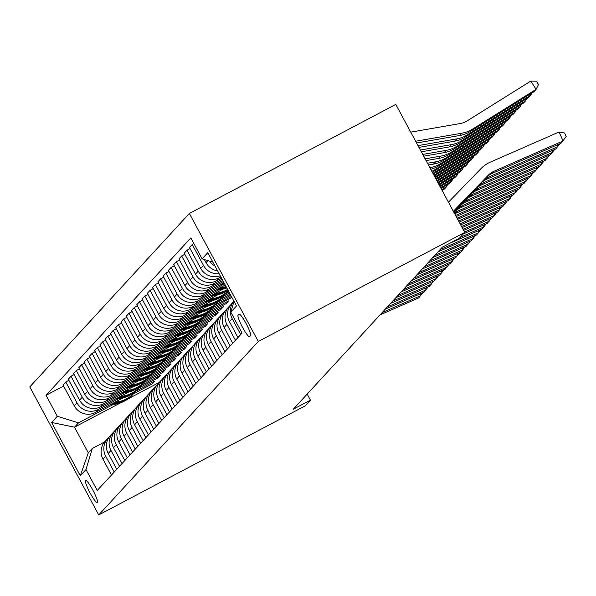 <?xml version="1.0" encoding="UTF-8"?>
<svg xmlns="http://www.w3.org/2000/svg" width="596" height="596" viewBox="0 0 596 596"><rect width="100%" height="100%" fill="white"/><g stroke="black" fill="none" stroke-linecap="round" stroke-linejoin="round"><path stroke-width="0.89" d="M97.446 502.622A12.59 1.877 -117.8 0 0 92.991 490.381A12.59 1.877 -117.8 0 0 85.608 480.421A12.59 1.877 -117.8 0 0 85.526 480.48A12.59 1.877 -117.8 0 0 89.981 492.728A12.59 1.877 -117.8 0 0 97.371 502.689A12.59 1.877 -117.8 0 0 97.446 502.622M189.372 213.457L29.8 386.916L98.735 514.944L258.299 341.486L189.372 213.457L395.796 104.404L464.731 232.433L258.299 341.486M464.731 232.433L459.464 238.154L442.262 247.243L293.232 409.251L310.434 400.162L307.171 394.098M238.996 314.196L238.072 315.202A12.196 1.825 -117.8 0 0 242.386 327.07A12.196 1.825 -117.8 0 0 249.545 336.718A12.196 1.825 -117.8 0 0 249.62 336.658L250.551 335.645A12.196 1.825 -117.8 0 0 246.23 323.784A12.196 1.825 -117.8 0 0 239.078 314.137A12.196 1.825 -117.8 0 0 238.996 314.196L239.167 314.107M212.943 262.203L202.111 258.85L190.839 237.916L46.026 395.334L63.601 386.052M202.111 258.85L207.803 252.659L236.493 305.949L230.801 312.133L234.027 301.36M120.817 402.725L74.507 427.19L88.297 452.796L92.298 448.438L85.988 469.551L97.26 490.486L242.073 333.067L230.801 312.133M85.988 469.551L80.296 475.742L51.606 422.452L57.298 416.269L46.026 395.334M310.434 400.162L305.167 405.891L98.735 514.944M92.298 448.438L104.494 442.001M159.259 382.416L127.916 398.977M220.885 276.954L219.44 277.721A15.742 15.541 -137.4 0 1 198.222 271.15L186.95 250.216L190.072 248.562M221.526 278.146L216.698 280.701A15.742 15.541 -137.4 0 1 195.481 274.13L184.209 253.196L186.95 250.216M222.122 279.248L214.165 283.45A15.742 15.541 -137.4 0 1 192.955 276.879L181.683 255.945L184.805 254.291M222.762 280.44L211.431 286.423A15.742 15.541 -137.4 0 1 190.213 279.859L178.942 258.925L181.683 255.945M223.351 281.543L208.898 289.179A15.742 15.541 -137.4 0 1 187.68 282.608L176.409 261.674L179.538 260.02M223.992 282.735L206.156 292.152A15.742 15.541 -137.4 0 1 184.946 285.581L173.674 264.654L176.409 261.674M224.096 284.091L203.631 294.901A15.742 15.541 -137.4 0 1 182.413 288.337L171.141 267.403L174.263 265.749M225.228 285.022L200.889 297.881A15.742 15.541 -137.4 0 1 179.672 291.31L168.4 270.375L171.141 267.403M218.821 289.82L198.356 300.63A15.742 15.541 -137.4 0 1 177.146 294.059L165.874 273.132L168.996 271.478M223.075 289.105L195.622 303.61A15.742 15.541 -137.4 0 1 174.404 297.039L163.133 276.104L165.874 273.132M213.554 295.549L193.089 306.359A15.742 15.541 -137.4 0 1 171.871 299.788L160.6 278.853L163.721 277.207M217.801 294.834L190.347 309.339A15.742 15.541 -137.4 0 1 169.137 302.768L157.865 281.834L160.6 278.853M208.287 301.278L187.822 312.088A15.742 15.541 -137.4 0 1 166.604 305.517L155.333 284.583L158.454 282.936M228.931 291.898L225.318 293.813M212.534 300.563L185.08 315.068A15.742 15.541 -137.4 0 1 163.863 308.497L152.591 287.563L155.333 284.583M229.527 293.001L223.12 296.383M203.012 307.007L182.547 317.817A15.742 15.541 -137.4 0 1 161.337 311.246L150.065 290.312L153.187 288.665M230.168 294.193L220.043 299.542M207.266 306.292L179.806 320.797A15.742 15.541 -137.4 0 1 158.596 314.226L147.324 293.292L150.065 290.312M230.756 295.296L217.845 302.112M197.745 312.736L177.28 323.546A15.742 15.541 -137.4 0 1 156.063 316.975L144.791 296.041L147.912 294.394M231.404 296.488L214.776 305.271M201.992 312.021L174.539 326.526A15.742 15.541 -137.4 0 1 153.328 319.955L142.057 299.021L144.791 296.041M231.904 297.426L212.578 307.841M192.478 318.465L172.013 329.275A15.742 15.541 -137.4 0 1 150.795 322.704L139.524 301.77L142.645 300.123M225.668 302.463L226.264 303.558L228.79 300.809L209.509 311M196.725 317.75L169.271 332.255A15.742 15.541 -137.4 0 1 148.054 325.684L136.782 304.75L139.524 301.77M226.264 303.558L207.311 313.57M187.204 324.194L166.738 335.004A15.742 15.541 -137.4 0 1 145.528 328.433L134.256 307.499L137.378 305.852M220.401 308.192L220.989 309.287L223.522 306.538L204.234 316.729M191.458 323.479L163.997 337.984A15.742 15.541 -137.4 0 1 142.787 331.413L131.515 310.479L134.256 307.499M220.989 309.287L202.037 319.3M181.936 329.923L161.471 340.733A15.742 15.541 -137.4 0 1 140.254 334.162L128.982 313.228L132.103 311.581M215.126 313.913L215.722 315.016L218.248 312.267L198.967 322.458M186.183 329.208L158.73 343.713A15.742 15.541 -137.4 0 1 137.512 337.142L126.248 316.208L128.982 313.228M215.722 315.016L196.769 325.029M176.662 335.652L156.204 346.462A15.742 15.541 -137.4 0 1 134.987 339.891L123.715 318.957L126.836 317.31M209.859 319.642L210.455 320.745L212.981 317.996L193.7 328.18M180.916 334.937L153.463 349.442A15.742 15.541 -137.4 0 1 132.245 342.871L120.973 321.937L123.715 318.957M210.455 320.745L191.502 330.758M171.395 341.381L150.93 352.191A15.742 15.541 -137.4 0 1 129.719 345.62L118.448 324.686L121.569 323.032M204.592 325.371L205.18 326.474L207.713 323.725L188.425 333.909M175.649 340.666L148.188 355.171A15.742 15.541 -137.4 0 1 126.978 348.6L115.706 327.666L118.448 324.686M205.18 326.474L186.228 336.487M166.128 347.103L145.662 357.92A15.742 15.541 -137.4 0 1 124.445 351.349L113.173 330.415L116.294 328.761M199.317 331.1L199.913 332.203L202.439 329.454L183.158 339.638M170.374 346.395L142.921 360.893A15.742 15.541 -137.4 0 1 121.703 354.329L110.431 333.395L113.173 330.415M199.913 332.203L180.96 342.216M160.853 352.832L140.388 363.649A15.742 15.541 -137.4 0 1 119.178 357.079L107.906 336.144L111.027 334.49M194.05 336.829L194.646 337.932L197.172 335.183L177.891 345.367M165.107 352.124L137.654 366.622A15.742 15.541 -137.4 0 1 116.436 360.051L105.164 339.124L107.906 336.144M194.646 337.932L175.693 347.945M155.586 358.561L135.121 369.371A15.742 15.541 -137.4 0 1 113.91 362.808L102.639 341.873L105.76 340.219M188.783 342.558L189.372 343.661L191.905 340.912L172.617 351.096M159.832 357.853L132.379 372.351A15.742 15.541 -137.4 0 1 111.169 365.78L99.897 344.846L102.639 341.873M189.372 343.661L170.419 353.674M150.319 364.29L129.853 375.1A15.742 15.541 -137.4 0 1 108.636 368.529L97.364 347.602L100.486 345.948M183.508 348.288L184.104 349.39L186.63 346.641L167.349 356.825M154.565 363.575L127.112 378.08A15.742 15.541 -137.4 0 1 105.894 371.509L94.622 350.575L97.364 347.602M184.104 349.39L165.152 359.403M145.044 370.019L124.579 380.829A15.742 15.541 -137.4 0 1 103.369 374.258L92.097 353.331L95.218 351.677M178.241 354.017L178.837 355.119L181.363 352.37L162.082 362.554M149.298 369.304L121.845 383.809A15.742 15.541 -137.4 0 1 100.627 377.238L89.355 356.304L92.097 353.331M178.837 355.119L159.884 365.132M139.777 375.748L119.312 386.558A15.742 15.541 -137.4 0 1 98.102 379.987L86.83 359.053L89.951 357.406M172.974 359.746L173.563 360.848L176.096 358.092L156.808 368.283M144.023 375.033L116.57 389.538A15.742 15.541 -137.4 0 1 95.36 382.967L84.088 362.033L86.83 359.053M173.563 360.848L154.61 370.854M134.51 381.477L114.045 392.287A15.742 15.541 -137.4 0 1 92.827 385.716L81.555 364.782L84.677 363.135M167.7 365.475L168.296 366.57L170.821 363.821L151.54 374.012M138.756 380.762L111.303 395.267A15.742 15.541 -137.4 0 1 90.085 388.696L78.814 367.762L81.555 364.782M168.296 366.57L149.343 376.583M129.235 387.206L108.77 398.016A15.742 15.541 -137.4 0 1 87.56 391.445L76.288 370.511L79.41 368.864M162.432 371.204L163.021 372.299L165.554 369.55L146.273 379.741M133.489 386.491L106.036 400.996A15.742 15.541 -137.4 0 1 84.818 394.425L73.546 373.491L76.288 370.511M163.021 372.299L144.076 382.312M123.968 392.935L103.503 403.745A15.742 15.541 -137.4 0 1 82.285 397.174L71.013 376.24L74.142 374.593M157.165 376.933L157.754 378.028L160.287 375.279L140.999 385.47M128.214 392.22L100.761 406.725A15.742 15.541 -137.4 0 1 79.551 400.154L68.279 379.22L71.013 376.24M157.754 378.028L138.801 388.041M118.701 398.664L98.236 409.474A15.742 15.541 -137.4 0 1 77.018 402.903L65.746 381.969L68.868 380.322M151.891 382.662L152.487 383.757L155.012 381.008L135.732 391.2M122.947 397.949L95.494 412.454A15.742 15.541 -137.4 0 1 74.276 405.883L63.005 384.949L65.746 381.969M152.487 383.757L133.534 393.77M113.426 404.393L78.516 422.84L74.507 427.19L51.606 422.452M220.237 275.754A15.742 15.541 -137.4 0 1 200.755 268.401L189.483 247.467L192.225 244.487L193.901 243.6M215.007 266.04A15.742 15.541 -137.4 0 1 209.68 261.19M217.6 270.852A15.742 15.541 -137.4 0 1 206.022 262.672L204.331 259.536M219.127 273.691A15.742 15.541 -137.4 0 1 203.489 265.421L192.225 244.487M232.187 318.704A15.742 15.541 -137.4 0 1 233.96 301.233L231.62 303.759A15.742 15.541 -137.4 0 0 229.445 321.684L232.187 318.704L240.717 334.55M237.975 337.522L229.445 321.684M235.442 340.279L226.912 324.433A15.742 15.541 -137.4 0 1 230.443 305.212M232.701 343.251L224.178 327.413A15.742 15.541 -137.4 0 1 226.353 309.488L229.095 306.508M230.175 346L221.645 330.162A15.742 15.541 -137.4 0 1 225.169 310.941M227.434 348.98L218.903 333.142A15.742 15.541 -137.4 0 1 221.079 315.217L223.82 312.237M224.908 351.729L216.378 335.891A15.742 15.541 -137.4 0 1 219.902 316.67M222.166 354.709L213.636 338.871A15.742 15.541 -137.4 0 1 215.812 320.946L218.553 317.966M219.633 357.458L211.103 341.62A15.742 15.541 -137.4 0 1 214.635 322.399M216.892 360.438L208.362 344.6A15.742 15.541 -137.4 0 1 210.544 326.675L213.286 323.695M214.366 363.188L205.836 347.349A15.742 15.541 -137.4 0 1 209.36 328.12M211.625 366.168L203.094 350.329A15.742 15.541 -137.4 0 1 205.27 332.397L208.011 329.424M209.092 368.917L200.569 353.078A15.742 15.541 -137.4 0 1 204.093 333.849M206.358 371.897L197.827 356.058A15.742 15.541 -137.4 0 1 200.003 338.126L202.744 335.153M203.825 374.646L195.294 358.807A15.742 15.541 -137.4 0 1 198.826 339.578M201.083 377.626L192.553 361.787A15.742 15.541 -137.4 0 1 194.736 343.855L197.477 340.875M198.557 380.375L190.027 364.536A15.742 15.541 -137.4 0 1 193.551 345.308M195.816 383.355L187.286 367.516A15.742 15.541 -137.4 0 1 189.461 349.584L192.203 346.604M193.283 386.104L184.76 370.265A15.742 15.541 -137.4 0 1 188.284 351.037M230.935 296.733L231.531 297.829M190.549 389.084L182.018 373.238A15.742 15.541 -137.4 0 1 184.194 355.313L186.935 352.333M188.016 391.833L179.485 375.994A15.742 15.541 -137.4 0 1 183.017 356.766M185.274 394.813L176.744 378.967A15.742 15.541 -137.4 0 1 178.927 361.042L181.661 358.062M182.749 397.562L174.218 381.723A15.742 15.541 -137.4 0 1 177.742 362.495M180.007 400.542L171.477 384.696A15.742 15.541 -137.4 0 1 173.652 366.771L176.394 363.791M177.474 403.291L168.951 387.445A15.742 15.541 -137.4 0 1 172.475 368.224M174.74 406.271L166.209 390.425A15.742 15.541 -137.4 0 1 168.385 372.5L171.126 369.52M172.207 409.02L163.677 393.174A15.742 15.541 -137.4 0 1 167.2 373.953M169.465 411.992L160.935 396.154A15.742 15.541 -137.4 0 1 163.118 378.229L165.852 375.249M166.94 414.749L158.409 398.903A15.742 15.541 -137.4 0 1 161.933 379.682M164.198 417.722L155.668 401.883A15.742 15.541 -137.4 0 1 157.843 383.958L160.585 380.978M161.665 420.471L153.135 404.632A15.742 15.541 -137.4 0 1 156.666 385.411M158.931 423.451L150.401 407.612A15.742 15.541 -137.4 0 1 152.576 389.687L155.318 386.707M156.398 426.2L147.868 410.361A15.742 15.541 -137.4 0 1 151.391 391.14M153.656 429.18L145.126 413.341A15.742 15.541 -137.4 0 1 147.309 395.416L150.043 392.436M151.131 431.929L142.6 416.09A15.742 15.541 -137.4 0 1 146.124 396.869M148.389 434.909L139.859 419.07A15.742 15.541 -137.4 0 1 142.034 401.145L144.776 398.165M145.856 437.658L137.326 421.819A15.742 15.541 -137.4 0 1 140.857 402.591M143.114 440.638L134.592 424.799A15.742 15.541 -137.4 0 1 136.767 406.867L139.509 403.894M140.589 443.387L132.059 427.548A15.742 15.541 -137.4 0 1 135.583 408.32M137.847 446.367L129.317 430.528A15.742 15.541 -137.4 0 1 131.5 412.596L134.234 409.623M135.322 449.116L126.792 433.277A15.742 15.541 -137.4 0 1 130.315 414.049M132.58 452.096L124.05 436.257A15.742 15.541 -137.4 0 1 126.225 418.325L128.967 415.345M130.047 454.845L121.517 439.006A15.742 15.541 -137.4 0 1 125.048 419.778M127.306 457.825L118.783 441.986A15.742 15.541 -137.4 0 1 120.958 424.054L123.7 421.074M124.78 460.574L116.25 444.735A15.742 15.541 -137.4 0 1 119.774 425.507M122.038 463.554L113.508 447.715A15.742 15.541 -137.4 0 1 115.684 429.783L118.425 426.803M119.513 466.303L110.983 450.464A15.742 15.541 -137.4 0 1 114.506 431.236M116.771 469.283L108.241 453.437A15.742 15.541 -137.4 0 1 110.416 435.512L113.158 432.532M114.238 472.032L105.708 456.193A15.742 15.541 -137.4 0 1 109.239 436.965M57.298 416.269L78.516 422.84M111.497 475.012L102.974 459.166A15.742 15.541 -137.4 0 1 105.149 441.241L107.891 438.261M80.296 475.742L88.297 452.796M453.355 211.297L488.124 175.388A19.675 19.43 -137.4 0 1 494.218 171.149L563.086 140.961L559.063 132.007L490.195 162.194A29.517 29.144 42.6 0 0 481.054 168.549L448.46 202.208M453.392 211.371L486.016 177.675A19.675 19.43 -137.4 0 1 492.11 173.443L560.978 143.256L566.2 136.588L564.591 133.005L559.063 132.007M470.311 131.478L472.419 129.19L536.102 89.355L533.994 91.65L470.311 131.478A29.517 29.144 -137.4 0 1 459.896 135.463L416.574 142.988M472.419 129.19A29.517 29.144 -137.4 0 1 462.004 133.169L415.628 141.23M536.102 89.355L530.835 81.056L536.385 81.212L538.486 84.528L536.102 89.355M410.733 132.141L460.209 123.543A19.675 19.43 42.6 0 0 467.16 120.891L530.835 81.056M453.452 211.476L482.857 181.117A19.675 19.43 -137.4 0 1 488.951 176.878L557.819 146.691L557.051 144.977M453.496 211.55L480.748 183.404A19.675 19.43 -137.4 0 1 486.843 179.172L555.71 148.985L559.935 143.71M453.556 211.662L477.59 186.839A19.675 19.43 -137.4 0 1 483.684 182.607L552.552 152.42L551.777 150.706M453.593 211.736L475.481 189.133A19.675 19.43 -137.4 0 1 481.575 184.902L550.443 154.707L554.667 149.44M453.653 211.848L472.315 192.568A19.675 19.43 -137.4 0 1 478.409 188.336L547.277 158.149L546.51 156.435M453.69 211.923L470.207 194.862A19.675 19.43 -137.4 0 1 476.301 190.631L545.169 160.436L549.4 155.169M465.044 137.207L467.152 134.919L530.827 95.084L528.719 97.379L465.044 137.207A29.517 29.144 -137.4 0 1 454.629 141.192L418.943 147.391M467.152 134.919A29.517 29.144 -137.4 0 1 456.737 138.898L417.997 145.633M531.878 92.976L530.827 95.084L530.164 94.041M459.777 142.936L461.885 140.649L525.56 100.813L523.452 103.108L459.777 142.936A29.517 29.144 -137.4 0 1 449.362 146.921L421.312 151.794M461.885 140.649A29.517 29.144 -137.4 0 1 451.47 144.627L420.366 150.036M526.603 98.705L525.56 100.813L524.897 99.77M454.502 148.665L456.611 146.378L520.293 106.542L518.185 108.837L454.502 148.665A29.517 29.144 -137.4 0 1 444.087 152.65L423.682 156.197M456.611 146.378A29.517 29.144 -137.4 0 1 446.195 150.356L422.735 154.431M521.336 104.427L520.293 106.542L519.63 105.499M453.75 212.027L467.048 198.297A19.675 19.43 -137.4 0 1 473.142 194.065L542.01 163.878L541.242 162.164M453.787 212.101L464.94 200.591A19.675 19.43 -137.4 0 1 471.034 196.36L539.902 166.165L544.126 160.898M449.235 154.394L451.343 152.107L515.019 112.271L512.91 114.566L449.235 154.394A29.517 29.144 -137.4 0 1 438.82 158.38L426.058 160.592M451.343 152.107A29.517 29.144 -137.4 0 1 440.928 156.085L425.104 158.834M516.069 110.156L515.019 112.271L514.355 111.229M453.847 212.213L461.773 204.026A19.675 19.43 -137.4 0 1 467.867 199.794L536.743 169.607L535.968 167.893M453.891 212.288L459.672 206.32A19.675 19.43 -137.4 0 1 465.767 202.089L534.634 171.894L538.858 166.627M453.951 212.4L456.506 209.755A19.675 19.43 -137.4 0 1 462.6 205.523L531.468 175.336L530.701 173.622M453.988 212.474L454.398 212.049A19.675 19.43 -137.4 0 1 460.492 207.818L529.36 177.623L533.591 172.356M454.249 212.951A19.675 19.43 -137.4 0 1 457.333 211.252L526.201 181.065L525.426 179.351M454.696 213.785A19.675 19.43 -137.4 0 1 455.225 213.539L524.093 183.352L528.317 178.085M455.582 215.439L520.926 186.786L520.159 185.073M456.178 216.542L518.825 189.081L523.05 183.806M457.072 218.203L515.659 192.515L514.892 190.802M457.668 219.306L513.551 194.81L517.782 189.535M443.968 160.123L446.076 157.836L509.751 118.001L507.643 120.295L443.968 160.123A29.517 29.144 -137.4 0 1 433.553 164.109L428.427 164.995M446.076 157.836A29.517 29.144 -137.4 0 1 435.661 161.814L427.474 163.237M510.794 115.885L509.751 118.001L509.088 116.958M438.693 165.852L440.802 163.557L504.484 123.73L502.376 126.024L438.693 165.852A29.517 29.144 -137.4 0 1 430.737 169.294M221.168 284.225A30.105 29.726 42.6 0 0 224.692 284.031M440.802 163.557A29.517 29.144 -137.4 0 1 430.387 167.543L429.85 167.64M505.527 121.614L504.484 123.73L503.821 122.687M222.837 283.346A30.105 29.726 42.6 0 0 224.29 283.271M433.426 171.581L435.534 169.286L499.21 129.459L497.101 131.746L433.426 171.581A29.517 29.144 -137.4 0 1 432.323 172.237M215.901 289.954A30.105 29.726 42.6 0 0 226.8 287.935M220.401 287.577A30.105 29.726 42.6 0 0 226.07 286.587M435.534 169.286A29.517 29.144 -137.4 0 1 431.802 171.261M500.26 127.343L499.21 129.459L498.547 128.416M217.562 289.075A30.105 29.726 42.6 0 0 226.54 287.458M226.361 287.13A30.105 29.726 -137.4 0 1 218.643 288.501M432.927 173.354L493.942 135.188L491.834 137.475L433.314 174.084M210.626 295.683A30.105 29.726 42.6 0 0 228 290.163M215.126 293.306A30.105 29.726 42.6 0 0 227.62 289.47M494.985 133.072L493.942 135.188L493.279 134.145M212.295 294.804A30.105 29.726 42.6 0 0 227.873 289.932M227.784 289.768A30.105 29.726 -137.4 0 1 213.375 294.23M433.903 175.172L488.675 140.917L486.567 143.204L434.298 175.902M205.359 301.412A30.105 29.726 42.6 0 0 227.255 291.891L228.052 291.019A30.105 29.726 42.6 0 0 228.305 290.744A30.105 29.726 -137.4 0 1 208.101 299.959M209.859 299.036A30.105 29.726 42.6 0 0 228.29 290.706M489.718 138.801L488.675 140.917L488.012 139.874M207.028 300.533A30.105 29.726 42.6 0 0 228.052 291.019M458.562 220.967L510.392 198.245L509.617 196.531M459.158 222.07L508.284 200.539L512.508 195.265M434.886 176.99L483.401 146.646L481.292 148.933L435.274 177.72M200.092 307.141A30.105 29.726 42.6 0 0 221.988 297.62L222.785 296.748A30.105 29.726 42.6 0 0 223.038 296.473M204.592 304.765A30.105 29.726 42.6 0 0 224.096 295.333A30.105 29.726 42.6 0 0 225.452 293.739M484.451 144.53L483.401 146.646L482.738 145.595M201.753 306.262A30.105 29.726 42.6 0 0 222.785 296.748M224.096 295.333L223.291 296.197A30.105 29.726 -137.4 0 1 202.834 305.688M460.052 223.731L505.117 203.974L504.35 202.26M460.648 224.841L503.009 206.268L507.241 200.994M435.862 178.815L478.134 152.375L476.025 154.662L436.257 179.538M194.817 312.87A30.105 29.726 42.6 0 0 216.713 303.349L217.518 302.477A30.105 29.726 42.6 0 0 217.763 302.202M199.317 310.486A30.105 29.726 42.6 0 0 218.821 301.055A30.105 29.726 42.6 0 0 220.185 299.468M479.177 150.259L478.134 152.375L477.47 151.324M196.486 311.991A30.105 29.726 42.6 0 0 217.518 302.477M218.821 301.055L218.024 301.926A30.105 29.726 -137.4 0 1 197.567 311.417M461.542 226.495L499.85 209.703L499.083 207.989M462.138 227.605L497.742 211.997L501.974 206.723M436.846 180.633L472.859 158.104L470.758 160.391L437.233 181.355M189.55 318.599A30.105 29.726 42.6 0 0 211.446 309.078L212.243 308.207A30.105 29.726 42.6 0 0 212.496 307.931M194.05 316.215A30.105 29.726 42.6 0 0 213.554 306.784A30.105 29.726 42.6 0 0 214.918 305.197M473.909 155.988L472.859 158.104L472.196 157.053M191.212 317.713A30.105 29.726 42.6 0 0 212.243 308.207M213.554 306.784L212.75 307.655A30.105 29.726 -137.4 0 1 192.292 317.147M463.032 229.266L494.583 215.432L493.808 213.718M463.628 230.369L492.475 217.726L496.699 212.452M437.822 182.451L467.592 163.826L465.483 166.12L438.216 183.181M184.283 324.321A30.105 29.726 42.6 0 0 206.179 314.807L206.976 313.936A30.105 29.726 42.6 0 0 207.229 313.66M188.783 321.944A30.105 29.726 42.6 0 0 208.28 312.513A30.105 29.726 42.6 0 0 209.643 310.926M468.642 161.717L467.592 163.826L466.929 162.782M185.945 323.442A30.105 29.726 42.6 0 0 206.976 313.936M208.28 312.513L207.482 313.384A30.105 29.726 -137.4 0 1 187.025 322.876M464.515 232.03L489.309 221.161L488.541 219.447M463.39 233.893L487.2 223.455L491.432 218.181M438.805 184.268L462.325 169.555L460.216 171.849L439.192 184.998M179.009 330.05A30.105 29.726 42.6 0 0 200.904 320.536L201.709 319.665A30.105 29.726 42.6 0 0 201.955 319.389M183.508 327.673A30.105 29.726 42.6 0 0 203.012 318.242A30.105 29.726 42.6 0 0 204.376 316.655M463.368 167.446L462.325 169.555L461.662 168.512M180.677 329.171A30.105 29.726 42.6 0 0 201.709 319.665M203.012 318.242L202.215 319.113A30.105 29.726 -137.4 0 1 181.758 328.605M460.224 237.327L484.041 226.89L483.274 225.176M449.757 243.287L481.933 229.184L486.165 223.91M439.781 186.086L457.05 175.284L454.942 177.578L440.176 186.816M173.741 335.779A30.105 29.726 42.6 0 0 195.637 326.265L196.434 325.394A30.105 29.726 42.6 0 0 196.687 325.118M178.241 333.402A30.105 29.726 42.6 0 0 197.745 323.971A30.105 29.726 42.6 0 0 199.101 322.384M458.1 173.175L457.05 175.284L456.387 174.241M175.403 334.9A30.105 29.726 42.6 0 0 196.434 325.394M197.745 323.971L196.941 324.842A30.105 29.726 -137.4 0 1 176.483 334.334M440.139 249.553L478.774 232.619L477.999 230.905M438.03 251.847L476.666 234.906L480.89 229.639M434.871 255.282L473.5 238.348L472.732 236.634M432.763 257.576L471.391 240.635L475.623 235.368M429.597 261.011L468.233 244.077L467.465 242.363M427.488 263.305L466.124 246.364L470.356 241.097M424.33 266.74L462.965 249.806L462.191 248.092M422.221 269.027L460.857 252.093L465.081 246.826M419.062 272.469L457.691 255.535L456.923 253.821M416.954 274.756L455.582 257.822L459.814 252.555M413.788 278.198L452.424 261.264L451.656 259.551M411.68 280.485L450.315 263.551L454.547 258.277M408.521 283.927L447.156 266.986L446.382 265.272M406.412 286.214L445.048 269.28L449.272 264.006M403.254 289.656L441.882 272.715L441.115 271.001M401.145 291.943L439.773 275.009L444.005 269.735M397.979 295.385L436.615 278.444L435.847 276.73M395.871 297.672L434.506 280.738L438.731 275.464M440.764 187.911L451.783 181.013L449.675 183.307L441.152 188.634M168.474 341.508A30.105 29.726 42.6 0 0 190.362 331.994L191.167 331.123A30.105 29.726 42.6 0 0 191.42 330.847M172.974 339.131A30.105 29.726 42.6 0 0 192.471 329.7A30.105 29.726 42.6 0 0 193.834 328.113M452.833 178.897L451.783 181.013L451.12 179.97M170.136 340.629A30.105 29.726 42.6 0 0 191.167 331.123M192.471 329.7L191.674 330.571A30.105 29.726 -137.4 0 1 171.216 340.063M441.74 189.729L446.516 186.742L444.407 189.036L442.135 190.459M163.2 347.237A30.105 29.726 42.6 0 0 185.095 337.723L185.9 336.852A30.105 29.726 42.6 0 0 186.146 336.576M167.7 344.861A30.105 29.726 42.6 0 0 187.204 335.429A30.105 29.726 42.6 0 0 188.567 333.842M447.559 184.626L446.516 186.742L445.853 185.699M164.869 346.358A30.105 29.726 42.6 0 0 185.9 336.852M187.204 335.429L186.406 336.3A30.105 29.726 -137.4 0 1 165.941 345.792M157.933 352.966A30.105 29.726 42.6 0 0 179.828 343.452L180.625 342.581A30.105 29.726 42.6 0 0 180.879 342.305M162.432 350.59A30.105 29.726 42.6 0 0 181.936 341.158A30.105 29.726 42.6 0 0 183.292 339.571M159.594 352.087A30.105 29.726 42.6 0 0 180.625 342.581M181.936 341.158L181.132 342.03A30.105 29.726 -137.4 0 1 160.674 351.521M152.658 358.695A30.105 29.726 42.6 0 0 174.554 349.174L175.358 348.31A30.105 29.726 42.6 0 0 175.611 348.027M157.165 356.319A30.105 29.726 42.6 0 0 176.662 346.887A30.105 29.726 42.6 0 0 178.025 345.293M154.327 357.816A30.105 29.726 42.6 0 0 175.358 348.31M176.662 346.887L175.865 347.759A30.105 29.726 -137.4 0 1 155.407 357.242M147.391 364.424A30.105 29.726 42.6 0 0 169.286 354.903L170.091 354.031A30.105 29.726 42.6 0 0 170.337 353.756M151.891 362.048A30.105 29.726 42.6 0 0 171.395 352.616A30.105 29.726 42.6 0 0 172.758 351.022M149.06 363.545A30.105 29.726 42.6 0 0 170.091 354.031M171.395 352.616L170.598 353.488A30.105 29.726 -137.4 0 1 150.132 362.971M142.124 370.153A30.105 29.726 42.6 0 0 164.019 360.632L164.816 359.76A30.105 29.726 42.6 0 0 165.07 359.485M146.623 367.777A30.105 29.726 42.6 0 0 166.128 358.345A30.105 29.726 42.6 0 0 167.483 356.751M143.785 369.274A30.105 29.726 42.6 0 0 164.816 359.76M166.128 358.345L165.323 359.217A30.105 29.726 -137.4 0 1 144.865 368.7M136.849 375.882A30.105 29.726 42.6 0 0 158.745 366.361L159.549 365.49A30.105 29.726 42.6 0 0 159.803 365.214M141.356 373.506A30.105 29.726 42.6 0 0 160.853 364.074A30.105 29.726 42.6 0 0 162.216 362.48M138.518 375.003A30.105 29.726 42.6 0 0 159.549 365.49M160.853 364.074L160.056 364.946A30.105 29.726 -137.4 0 1 139.598 374.43M131.582 381.611A30.105 29.726 42.6 0 0 153.477 372.09L154.282 371.219A30.105 29.726 42.6 0 0 154.528 370.943M136.082 379.235A30.105 29.726 42.6 0 0 155.586 369.803A30.105 29.726 42.6 0 0 156.949 368.209M133.251 380.732A30.105 29.726 42.6 0 0 154.282 371.219M155.586 369.803L154.781 370.667A30.105 29.726 -137.4 0 1 134.323 380.159M126.315 387.34A30.105 29.726 42.6 0 0 148.21 377.819L149.007 376.948A30.105 29.726 42.6 0 0 149.261 376.672M130.815 384.956A30.105 29.726 42.6 0 0 150.319 375.525A30.105 29.726 42.6 0 0 151.675 373.938M127.976 386.461A30.105 29.726 42.6 0 0 149.007 376.948M150.319 375.525L149.514 376.396A30.105 29.726 -137.4 0 1 129.056 385.888M392.712 301.107L431.348 284.173L430.573 282.459M390.603 303.401L429.239 286.467L433.463 281.193M121.04 393.069A30.105 29.726 42.6 0 0 142.936 383.548L143.74 382.677A30.105 29.726 42.6 0 0 143.994 382.401M125.547 390.685A30.105 29.726 42.6 0 0 145.044 381.254A30.105 29.726 42.6 0 0 146.407 379.667M122.709 392.183A30.105 29.726 42.6 0 0 143.74 382.677M145.044 381.254L144.247 382.125A30.105 29.726 -137.4 0 1 123.789 391.617M387.437 306.836L426.073 289.902L425.306 288.188M385.336 309.13L423.965 292.196L428.196 286.922M115.773 398.791A30.105 29.726 42.6 0 0 137.669 389.277L138.473 388.406A30.105 29.726 42.6 0 0 138.719 388.13M120.273 396.415A30.105 29.726 42.6 0 0 139.777 386.983A30.105 29.726 42.6 0 0 141.14 385.396M117.442 397.912A30.105 29.726 42.6 0 0 138.473 388.406M139.777 386.983L138.972 387.854A30.105 29.726 -137.4 0 1 118.515 397.346M382.17 312.565L420.806 295.631L420.031 293.917M380.062 314.859L418.697 297.925L422.922 292.651M110.506 404.52A30.105 29.726 42.6 0 0 132.401 395.006L133.199 394.135A30.105 29.726 42.6 0 0 133.452 393.859M115.006 402.144A30.105 29.726 42.6 0 0 134.51 392.712A30.105 29.726 42.6 0 0 135.866 391.125M112.167 403.641A30.105 29.726 42.6 0 0 133.199 394.135M134.51 392.712L133.705 393.583A30.105 29.726 -137.4 0 1 113.247 403.075M216.698 280.701L219.44 277.721M211.431 286.423L214.165 283.45M206.156 292.152L208.898 289.179M200.889 297.881L203.631 294.901M195.622 303.61L198.356 300.63M190.347 309.339L193.089 306.359M185.08 315.068L187.822 312.088M179.806 320.797L182.547 317.817M174.539 326.526L177.28 323.546M169.271 332.255L172.013 329.275M163.997 337.984L166.738 335.004M158.73 343.713L161.471 340.733M153.463 349.442L156.204 346.462M148.188 355.171L150.93 352.191M142.921 360.893L145.662 357.92M137.654 366.622L140.388 363.649M132.379 372.351L135.121 369.371M127.112 378.08L129.853 375.1M121.845 383.809L124.579 380.829M116.57 389.538L119.312 386.558M111.303 395.267L114.045 392.287M106.036 400.996L108.77 398.016M100.761 406.725L103.503 403.745M95.494 412.454L98.236 409.474M206.022 262.672L207.892 260.638M200.755 268.401L203.489 265.421M224.178 327.413L226.912 324.433M195.481 274.13L198.222 271.15M218.903 333.142L221.645 330.162M190.213 279.859L192.955 276.879M213.636 338.871L216.378 335.891M184.946 285.581L187.68 282.608M208.362 344.6L211.103 341.62M179.672 291.31L182.413 288.337M203.094 350.329L205.836 347.349M174.404 297.039L177.146 294.059M197.827 356.058L200.569 353.078M169.137 302.768L171.871 299.788M192.553 361.787L195.294 358.807M163.863 308.497L166.604 305.517M187.286 367.516L190.027 364.536M158.596 314.226L161.337 311.246M182.018 373.238L184.76 370.265M153.328 319.955L156.063 316.975M176.744 378.967L179.485 375.994M148.054 325.684L150.795 322.704M171.477 384.696L174.218 381.723M142.787 331.413L145.528 328.433M166.209 390.425L168.951 387.445M137.512 337.142L140.254 334.162M160.935 396.154L163.677 393.174M132.245 342.871L134.987 339.891M155.668 401.883L158.409 398.903M126.978 348.6L129.719 345.62M150.401 407.612L153.135 404.632M121.703 354.329L124.445 351.349M145.126 413.341L147.868 410.361M116.436 360.051L119.178 357.079M139.859 419.07L142.6 416.09M111.169 365.78L113.91 362.808M134.592 424.799L137.326 421.819M105.894 371.509L108.636 368.529M129.317 430.528L132.059 427.548M100.627 377.238L103.369 374.258M124.05 436.257L126.792 433.277M95.36 382.967L98.102 379.987M118.783 441.986L121.517 439.006M90.085 388.696L92.827 385.716M113.508 447.715L116.25 444.735M84.818 394.425L87.56 391.445M108.241 453.437L110.983 450.464M79.551 400.154L82.285 397.174M102.974 459.166L105.708 456.193M74.276 405.883L77.018 402.903M239.741 314.323L238.072 315.202M488.124 175.388L486.016 177.675M494.218 171.149L492.11 173.443M459.896 135.463L462.004 133.169M482.857 181.117L480.748 183.404M488.951 176.878L486.843 179.172M477.59 186.839L475.481 189.133M483.684 182.607L481.575 184.902M472.315 192.568L470.207 194.862M478.409 188.336L476.301 190.631M454.629 141.192L456.737 138.898M449.362 146.921L451.47 144.627M444.087 152.65L446.195 150.356M467.048 198.297L464.94 200.591M473.142 194.065L471.034 196.36M438.82 158.38L440.928 156.085M461.773 204.026L459.672 206.32M467.867 199.794L465.767 202.089M456.506 209.755L454.398 212.049M462.6 205.523L460.492 207.818M457.333 211.252L455.225 213.539M433.553 164.109L435.661 161.814M430.014 167.945L430.387 167.543"/></g></svg>
